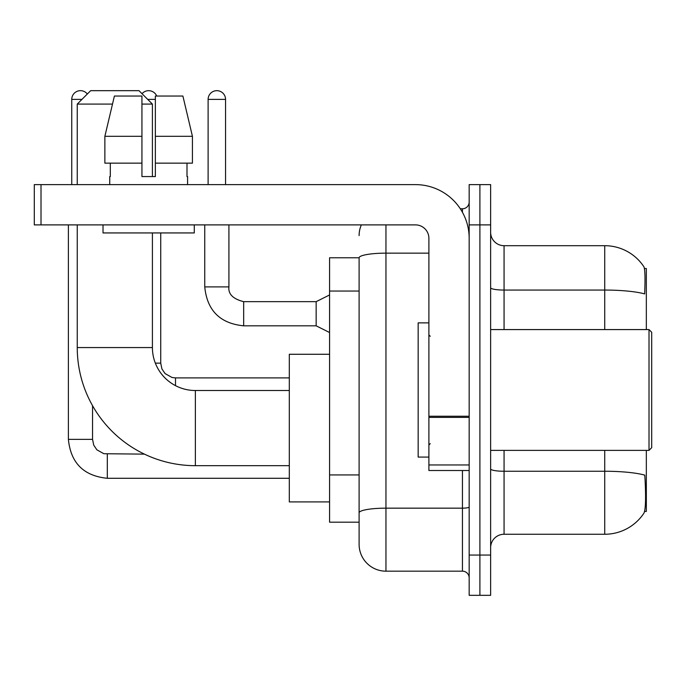 <?xml version="1.0" encoding="UTF-8"?>
<svg xmlns="http://www.w3.org/2000/svg" width="686" height="686" viewBox="0 0 686 686"><rect width="100%" height="100%" fill="white"/><g stroke="black" fill="none" stroke-linecap="round" stroke-linejoin="round"><path stroke-width="1.03" d="M646.332 329.58L646.332 268.509L644.428 268.509M644.591 511.439L646.332 511.439L646.332 450.376M359.104 257.773L329.58 257.773L329.58 522.183L359.104 522.183L359.104 544.324L359.104 257.773M490.636 547.685A13.42 13.42 0 0 1 504.064 534.257L604.726 534.257A46.974 46.974 0 0 0 644 513.059L643.734 513.454L644 513.059C645.612 509.278 645.98 498.448 645.106 480.569L644.763 475.141A46.974 8.155 180 0 0 604.726 471.248L604.726 450.376M479.9 555.06L479.9 595.328L490.636 595.328L490.636 555.06L479.9 555.06L479.9 595.328L469.164 595.328L469.164 555.06L479.9 555.06L479.9 224.888L479.9 555.06M469.164 555.06L469.164 184.62L479.9 184.62L479.9 224.888L479.9 184.62L490.636 184.62L490.636 555.06M604.726 329.58L604.726 290.058A46.974 8.155 180 0 1 644.66 293.917C645.303 278.456 645.046 269.401 643.897 266.743L643.897 266.743A46.974 46.974 0 0 0 604.726 245.691A46.974 46.974 0 0 1 643.734 266.494A46.974 46.974 0 0 0 604.726 245.691L504.064 245.691A13.42 13.42 0 0 1 490.636 232.271A13.42 13.42 0 0 0 504.064 245.691L504.064 329.58M385.952 224.888L385.952 571.172L462.45 571.172L462.45 470.51M460.315 208.784L462.45 208.784A6.714 6.714 0 0 0 469.164 202.07M359.104 529.566L359.104 517.484M469.164 577.878A6.714 6.714 0 0 0 462.45 571.172M359.104 235.624A26.84 26.84 0 0 1 361.351 224.888M385.952 571.172A26.84 26.84 0 0 1 359.104 544.324M192.432 163.148L192.432 136.308L182.896 96.04L192.432 136.308L192.432 163.148L155.362 163.148L155.362 96.04L182.896 96.04L192.432 136.308L155.362 136.308M289.312 465.674L195.364 465.674A118.112 118.112 0 0 1 77.252 347.562L77.252 224.888M195.364 465.674L195.364 390.514A42.952 42.952 0 0 1 152.412 347.562L152.412 232.94M112.495 104.092L77.252 104.092L90.672 90.672L138.992 90.672L152.412 104.092L141.942 104.092M152.412 176.568L152.412 104.092M77.252 184.62L77.252 104.092M329.58 354.276L289.312 354.276L289.312 501.912L329.58 501.912M71.747 184.62L71.747 99.393A8.721 8.721 0 0 1 87.336 94.008M68.394 224.888L68.394 439.366L92.55 439.366L92.55 405.7M142.036 93.716A8.721 8.721 0 0 1 156.708 96.04M155.336 363.134L160.73 363.134L160.73 232.94M469.164 470.51L428.896 470.51L428.896 416.231L469.164 416.231M469.164 238.308A53.688 53.688 0 0 0 415.476 184.62L41.014 184.62L41.014 224.888L415.476 224.888A13.42 13.42 0 0 1 428.896 238.308L428.896 416.231M41.014 224.888L34.3 224.888L34.3 184.62L41.014 184.62M155.362 176.568L141.942 176.568L155.362 176.568L155.362 163.148M109.734 176.568L110.309 176.568L109.734 176.568L109.734 184.62M187.578 176.568L186.995 176.568L187.578 176.568L187.578 184.62M186.995 163.148L186.995 176.568M141.942 136.308L104.872 136.308L114.408 96.04L141.942 96.04L141.942 176.568M110.309 176.568L110.309 163.148M103.02 224.888L103.02 232.94L194.284 232.94L194.284 224.888M141.942 163.148L104.872 163.148L104.872 136.308L114.408 96.04M649.016 329.58L651.7 332.264L651.7 447.692L649.016 450.376L649.016 329.58L490.636 329.58M428.896 322.866L418.16 322.866L418.16 457.082L428.896 457.082M208.115 184.62L208.115 99.393A8.721 8.721 0 0 1 216.836 90.672A8.721 8.721 0 0 1 225.557 99.393L225.557 184.62M329.58 332.53L316.16 325.824L316.16 301.66L329.58 294.954M204.754 224.888L204.754 286.894L228.918 286.894L228.918 224.888M359.104 291.044L329.58 291.044M359.104 474.926L329.58 474.926M604.726 534.257L604.726 471.248L504.064 471.248L504.064 534.257M643.897 266.743A46.974 46.974 0 0 0 604.726 245.691L604.726 290.058L504.064 290.058A13.42 2.332 0 0 1 490.636 287.726M490.636 224.888L469.164 224.888M504.064 450.376L504.064 471.248A13.42 2.332 0 0 1 490.636 468.915M469.164 506.997A6.714 1.166 0 0 1 462.45 508.163L385.952 508.163A26.84 4.665 180 0 0 359.104 512.819M359.104 257.807A26.84 4.665 180 0 1 385.952 253.151L428.896 253.151M462.45 212.317L462.45 208.784M77.252 347.562L152.412 347.562M289.312 478.288L107.316 478.288C83.701 475.955 70.727 462.981 68.394 439.366C70.727 462.981 83.701 475.955 107.316 478.288C83.701 475.955 70.727 462.981 68.394 439.366C70.727 462.981 83.701 475.955 107.316 478.288C83.701 475.955 70.727 462.981 68.394 439.366C70.727 462.981 83.701 475.955 107.316 478.288C83.701 475.955 70.727 462.981 68.394 439.366C70.727 462.981 83.701 475.955 107.316 478.288L107.316 454.158M71.747 99.393L81.951 99.393M147.713 99.393L155.362 99.393M175.496 385.643L175.496 377.9L289.312 377.9M469.164 417.397L428.896 417.397M428.896 464.962L469.164 464.962M316.16 325.824L243.676 325.824C220.069 323.483 207.086 310.509 204.754 286.894C207.086 310.509 220.069 323.483 243.676 325.824C220.069 323.483 207.086 310.509 204.754 286.894C207.086 310.509 220.069 323.483 243.676 325.824C220.069 323.483 207.086 310.509 204.754 286.894C207.086 310.509 220.069 323.483 243.676 325.824C220.069 323.483 207.086 310.509 204.754 286.894C207.086 310.509 220.069 323.483 243.676 325.824C220.069 323.483 207.086 310.509 204.754 286.894C207.086 310.509 220.069 323.483 243.676 325.824C220.069 323.483 207.086 310.509 204.754 286.894C207.086 310.509 220.069 323.483 243.676 325.824C220.069 323.483 207.086 310.509 204.754 286.894C207.086 310.509 220.069 323.483 243.676 325.824C220.069 323.483 207.086 310.509 204.754 286.894C207.086 310.509 220.069 323.483 243.676 325.824L243.676 301.686C233.026 298.976 228.104 294.054 228.918 286.894C228.104 294.054 233.026 298.976 243.676 301.66C233.026 298.976 228.104 294.054 228.918 286.894C228.104 294.054 233.026 298.976 243.676 301.66C233.026 298.976 228.104 294.054 228.918 286.894C228.104 294.054 233.026 298.976 243.676 301.66C233.026 298.976 228.104 294.054 228.918 286.894C228.104 294.054 233.026 298.976 243.676 301.66C233.026 298.976 228.104 294.054 228.918 286.894C228.104 294.054 233.026 298.976 243.676 301.66C233.026 298.976 228.104 294.054 228.918 286.894C228.104 294.054 233.026 298.976 243.676 301.66C233.026 298.976 228.104 294.054 228.918 286.894C228.104 294.054 233.026 298.976 243.676 301.66C233.026 298.976 228.104 294.054 228.918 286.894C228.104 294.054 233.026 298.976 243.676 301.66L316.16 301.66M208.115 99.393L225.557 99.393M289.312 390.514L195.364 390.514M92.55 439.366L93.725 445.128L96.872 449.81L103.86 453.72L144.437 454.132M160.73 363.134L161.905 368.897L165.06 373.57L172.04 377.489L175.496 377.9M490.636 450.376L649.016 450.376M430.242 336.286L428.896 334.948M430.242 443.662L428.896 445.008M204.754 286.894C207.086 310.509 220.069 323.483 243.676 325.824M228.918 286.894C228.104 294.054 233.026 298.976 243.676 301.66"/></g></svg>
